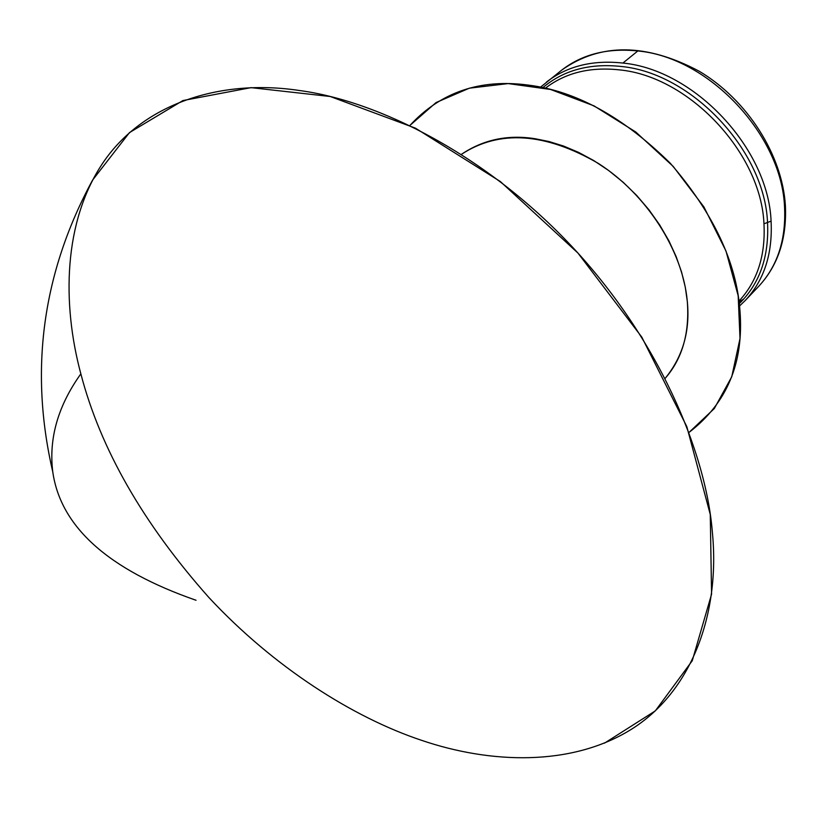 <?xml version="1.0" encoding="UTF-8"?>
<svg xmlns="http://www.w3.org/2000/svg" width="827" height="827" viewBox="0 0 827 827"><rect width="100%" height="100%" fill="white"/><g stroke="black" fill="none" stroke-linecap="round" stroke-linejoin="round"><path stroke-width="1.24" d="M622.896 63.059C592.618 59.782 567.177 66.098 546.575 81.987C567.177 66.098 592.618 59.782 622.896 63.059C694.411 69.757 768.283 148.467 771.084 221.129L767.528 222.463C769.182 256.484 759.765 283.547 739.266 303.654C759.765 283.547 769.182 256.484 767.528 222.463L771.084 221.129C768.283 148.467 694.411 69.757 622.896 63.059L637.824 50.964L622.896 63.059M739.524 306L745.241 300.501C764.107 280.27 772.718 253.817 771.084 221.129C772.718 253.817 764.107 280.27 745.241 300.501L758.555 286.493C777.401 266.284 786.074 239.944 784.565 207.453C782.063 135.235 708.935 57.342 637.824 50.964C607.711 47.821 582.363 54.189 561.781 70.068C582.363 54.189 607.711 47.821 637.824 50.964C708.935 57.342 782.063 135.235 784.565 207.453C786.074 239.944 777.401 266.284 758.555 286.493C777.918 265.736 786.87 238.817 785.402 205.747L784.565 207.453L785.381 205.499M542.863 87.641C563.559 70.15 589.703 63.1 621.304 66.48C691.827 73.169 764.686 150.793 767.528 222.463C764.686 150.793 691.827 73.169 621.304 66.48C589.703 63.1 563.559 70.15 542.863 87.641M739.049 301.917L743.845 298.919M619.712 69.913C689.242 76.591 761.088 153.119 763.962 223.797L767.528 222.463L763.962 223.797C765.616 255.636 757.284 281.397 738.945 301.111C757.284 281.397 765.616 255.636 763.962 223.797C761.088 153.119 689.242 76.591 619.712 69.913C590.22 66.656 565.441 72.755 545.375 88.2C565.441 72.755 590.22 66.656 619.712 69.913M409.903 125.456L436.077 102.548L469.364 88.179L508.223 83.589L550.575 89.471L593.993 105.856L635.767 132L673.219 166.423L703.932 206.967L725.992 251.036L738.18 295.808L740.01 338.532L731.75 376.771L714.301 408.548L689.005 432.428C726.912 403.338 743.907 362.929 740 311.2C736.661 262.49 713.422 213.17 670.294 163.26C623.351 117.062 576.005 91.001 528.267 85.088C480.167 78.648 440.708 92.107 409.903 125.456M687.299 301.286C690.256 330.955 682.885 356.633 665.197 378.321C682.337 358.67 689.708 332.992 687.299 301.286C682.771 250.684 646.652 194.242 598.159 163.291C544.941 132.568 499.394 129.57 461.507 154.287C483.288 139.608 507.83 134.419 535.141 138.729L549.045 141.541L563.632 146.069L578.642 152.406L593.807 160.593L608.775 170.6L623.196 182.291L636.697 195.461L648.978 209.831L659.75 225.037L668.836 240.709L676.114 256.494L681.572 272.042L685.263 287.052L687.299 301.286M604.475 743.153L655.294 710.9L692.251 660.742L711.571 594.199L710.269 514.497L686.823 426.629L641.762 337.065L577.939 253.052L500.356 181.537L415.474 128.175L330.231 96.501L251.005 87.641L182.932 100.553L129.488 132.589L92.562 180.121C42.415 272.776 29.152 370.02 52.763 471.845C60.578 526.923 108.337 569.731 196.03 600.268C108.337 569.731 60.578 526.923 52.763 471.845C48.648 438.465 58.004 405.799 80.85 373.856C58.004 405.799 48.648 438.465 52.763 471.845M80.85 373.856C61.922 303.375 63.379 221.615 102.899 162.909C142.378 104.295 219.434 78.348 299.529 90.525C378.673 101.039 486.524 155.218 572.119 246.735C657.754 338.222 705.927 450.984 712.378 532.402C720.431 614.864 690.917 692.385 630.96 729.559C570.909 766.763 490.091 763.652 421.677 740.361C353.005 717.505 273.541 667.027 208.859 597.476C143.133 523.481 100.46 448.937 80.85 373.856M785.402 205.747C782.373 154.969 747.298 99.778 699.125 71.184C646.187 43.118 600.412 42.746 561.781 70.068L540.548 87.155"/></g></svg>

